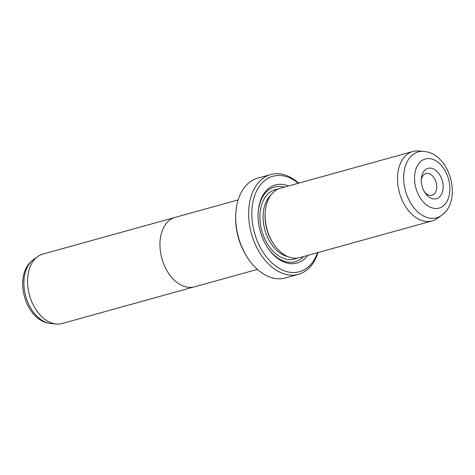 <?xml version="1.0" encoding="UTF-8"?>
<svg xmlns="http://www.w3.org/2000/svg" width="475" height="475" viewBox="0 0 475 475"><rect width="100%" height="100%" fill="white"/><g stroke="black" fill="none" stroke-linecap="round" stroke-linejoin="round"><path stroke-width="0.71" d="M174.414 217.603L42.91 254.066A36.023 23.916 74.5 0 0 37.703 256.577A36.023 23.916 74.5 0 0 29.1 293.698A36.023 23.916 74.5 0 0 54.304 323.718A36.023 23.916 74.5 0 0 56.4 324.015A36.023 23.916 74.5 0 0 62.16 323.493L193.663 287.037M257.42 269.39L194.56 286.817A36.053 23.934 -105.5 0 1 186.705 287.043A36.053 23.934 -105.5 0 1 160.609 252.771A36.053 23.934 -105.5 0 1 175.299 217.33L238.159 199.904M432.974 198.811A15.758 10.462 -105.5 0 1 425.184 192.993A15.758 10.462 -105.5 0 1 421.313 179.016A15.758 10.462 -105.5 0 1 431.425 168.239A15.758 10.462 -105.5 0 1 443.104 185.719A15.758 10.462 -105.5 0 1 432.974 198.811M424.537 191.983A11.258 7.475 74.5 0 0 429.507 195.344A11.258 7.475 74.5 0 0 431.965 195.273A11.258 7.475 74.5 0 0 436.549 184.205A11.258 7.475 74.5 0 0 428.402 173.506A11.258 7.475 74.5 0 0 425.95 173.571A11.258 7.475 74.5 0 0 421.272 180.215M412.84 151.507L280.446 188.213A36.023 23.916 74.5 0 0 265.175 212.628A36.023 23.916 74.5 0 0 274.033 244.572A36.023 23.916 74.5 0 0 291.84 257.866A36.023 23.916 74.5 0 0 299.695 257.64L432.09 220.934A36.023 23.916 74.5 0 0 437.297 218.423L441.471 215.418A34.194 22.705 -105.5 0 1 429.073 218.019A34.194 22.705 -105.5 0 1 403.833 181.498A34.194 22.705 -105.5 0 1 423.724 151.406L418.6 150.985A36.023 23.916 74.5 0 0 412.84 151.507A36.023 23.916 74.5 0 0 398.163 186.918A36.023 23.916 74.5 0 0 424.234 221.16A36.023 23.916 74.5 0 0 432.09 220.934M288.432 185.998A40.529 26.909 74.5 0 0 284.187 184.698A40.529 26.909 74.5 0 0 258.174 212.414A40.529 26.909 74.5 0 0 268.137 248.36A40.529 26.909 74.5 0 0 288.165 263.316A40.529 26.909 74.5 0 0 307.681 255.425M284.347 187.132A38.724 25.709 74.5 0 0 282.975 186.806A38.724 25.709 74.5 0 0 258.145 212.859M267.888 247.992A38.724 25.709 74.5 0 0 286.781 261.927A38.724 25.709 74.5 0 0 303.596 256.559M270.72 174.551L257.735 178.149A51.787 34.384 74.5 0 0 235.79 213.245A51.787 34.384 74.5 0 0 248.52 259.172A51.787 34.384 74.5 0 0 274.117 278.279A51.787 34.384 74.5 0 0 285.41 277.958L298.389 274.36A51.787 34.384 -105.5 0 1 287.096 274.681A51.787 34.384 -105.5 0 1 249.618 225.453A51.787 34.384 -105.5 0 1 270.72 174.551A51.787 34.384 -105.5 0 1 282.007 174.23A51.787 34.384 -105.5 0 1 298.728 183.142M298.3 183.261A49.537 32.888 74.5 0 0 283.741 175.964A49.537 32.888 74.5 0 0 251.916 217.105A49.537 32.888 74.5 0 0 288.61 272.05A49.537 32.888 74.5 0 0 317.549 252.688M317.977 252.575A51.787 34.384 -105.5 0 1 298.389 274.36M248.52 259.172L247.902 258.269A49.537 32.888 -105.5 0 1 235.725 214.338L235.79 213.245M265.175 212.628L265.109 213.72A33.773 22.426 74.5 0 0 273.416 243.669L274.033 244.572M51.276 323.594L48.765 323.232C24.029 318.998 12.748 273.731 33.529 259.582A34.194 22.705 74.5 0 0 25.365 294.815A34.194 22.705 74.5 0 0 49.287 323.309A34.194 22.705 74.5 0 0 51.276 323.594L56.4 324.015M433.455 208.252A25.496 16.928 74.5 0 0 449.831 187.073A25.496 16.928 74.5 0 0 430.95 158.798A25.496 16.928 74.5 0 0 414.568 179.972A25.496 16.928 74.5 0 0 433.455 208.252M277.911 189.151A36.023 23.916 74.5 0 0 260.288 223.072A36.023 23.916 74.5 0 0 286.645 259.308A36.023 23.916 74.5 0 0 297.035 258.139M270.768 195.249A33.773 22.426 74.5 0 0 264.89 229.906A33.773 22.426 74.5 0 0 287.779 256.589M441.471 215.418C462.252 201.269 450.971 156.002 426.235 151.768L423.724 151.406M33.529 259.582L37.703 256.577"/></g></svg>
